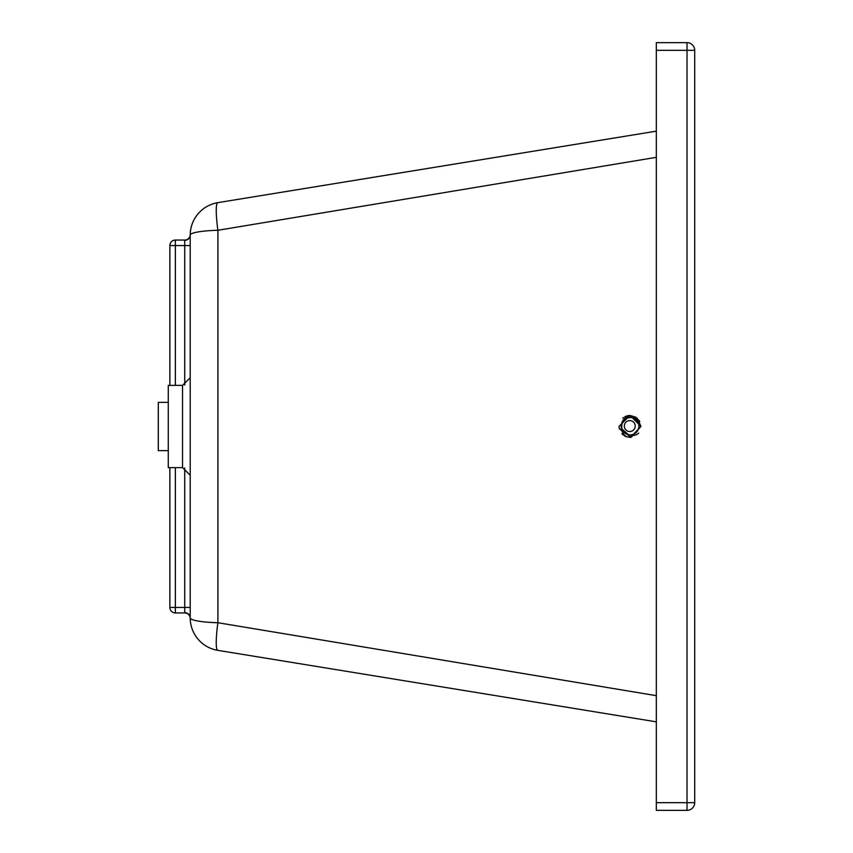 <?xml version="1.0" encoding="UTF-8"?>
<svg xmlns="http://www.w3.org/2000/svg" width="853" height="853" viewBox="0 0 853 853"><rect width="100%" height="100%" fill="white"/><g stroke="black" fill="none" stroke-linecap="round" stroke-linejoin="round"><path stroke-width="1.28" d="M182.542 467.625L182.542 385.375L168.286 385.375L168.286 467.625L182.542 467.625L190.219 475.302M630.548 437.344L640.966 426.393L631.22 437.29L619.31 428.824L619.033 426.393L630.004 415.422L640.966 426.393L637.17 418.087M636.061 417.256L629.834 415.422M627.925 415.624L626.88 415.88M625.675 416.317L624.705 416.786M623.415 417.618L622.775 418.141M621.858 433.74L623.287 435.062M624.481 435.872L625.11 436.214M625.921 436.576L630.015 437.354M190.219 234.767L190.219 234.682A5.481 5.481 0 0 0 190.219 234.65L190.219 235.129A5.481 5.203 -0 0 1 184.738 240.333L184.738 385.055M190.219 234.65L190.219 234.65A5.481 5.481 0 0 1 184.738 240.056L184.738 240.333M184.738 467.945L184.738 612.667A5.481 5.203 180 0 1 190.219 617.871L190.219 617.871A32.904 4.915 -0 0 0 217.899 622.722L217.899 230.278L656.32 157.325M184.738 612.667L184.738 612.944A5.481 5.481 0 0 1 190.219 618.35L190.219 235.129A32.904 32.904 0 0 1 217.824 202.651A32.904 32.904 0 0 0 190.219 235.129A32.904 32.904 0 0 1 217.824 202.651A32.904 32.904 0 0 0 190.219 235.129A32.904 4.915 180 0 1 217.899 230.278A32.904 4.436 -99.3 0 1 217.824 202.651L656.32 131.159M190.219 607.453L175.355 607.453L175.355 612.944A5.481 5.481 90 0 1 169.907 608.061A5.481 5.481 0 0 0 175.355 612.944L184.738 612.944M169.907 608.061A5.481 5.481 90 0 1 169.875 607.453L175.355 607.453L175.355 467.625M175.355 385.375L175.355 245.547L169.875 245.547A5.481 5.481 90 0 1 175.355 240.056L184.738 240.056L175.355 240.056A5.481 5.481 0 0 0 169.907 244.939M656.32 695.675L217.899 622.722A32.904 4.436 -80.7 0 0 217.824 650.349A32.904 32.904 0 0 1 190.219 617.871A32.904 32.904 0 0 0 217.824 650.349L656.32 721.841M656.32 802.673L687.028 802.673L687.028 810.35A7.677 7.677 0 0 0 694.705 802.673L694.705 50.327L687.028 50.327L687.028 802.673L694.705 802.673A7.677 7.677 0 0 1 687.028 810.35L656.32 810.35L656.32 50.327L687.028 50.327L687.028 42.65A7.677 7.677 0 0 1 694.705 50.327A7.677 7.677 0 0 0 687.028 42.65L656.32 42.65L656.32 50.327M168.286 402.371L158.295 402.371L158.295 450.629L168.286 450.629M190.219 245.547L175.355 245.547L175.355 240.056M169.875 245.547L169.875 385.375L169.875 245.547A5.481 5.481 0 0 1 169.896 245.014M169.875 467.625L169.875 607.453L169.875 467.625M629.002 415.475A12.059 11.963 -78.7 0 0 626.529 436.8M639.814 421.489A8.775 8.701 -78.7 0 0 634.504 418.066L631.913 417.543A8.775 8.701 -78.7 0 0 621.944 429.006A8.775 8.701 -78.7 0 0 632.99 434.444A8.775 8.701 -78.7 0 0 631.913 417.543C624.247 417.554 620.92 421.371 621.922 428.995L628.458 434.753L631.049 435.275A8.775 8.701 -78.7 0 0 638.694 433.079M634.92 424.282A5.481 5.438 101.3 0 1 631.519 431.245A5.481 5.438 101.3 0 1 624.62 427.854A5.481 5.438 101.3 0 1 628.011 420.881A5.481 5.438 101.3 0 1 634.92 424.282M169.875 607.453A5.481 5.481 0 0 0 169.896 607.986M182.542 385.375L190.219 377.698"/></g></svg>
